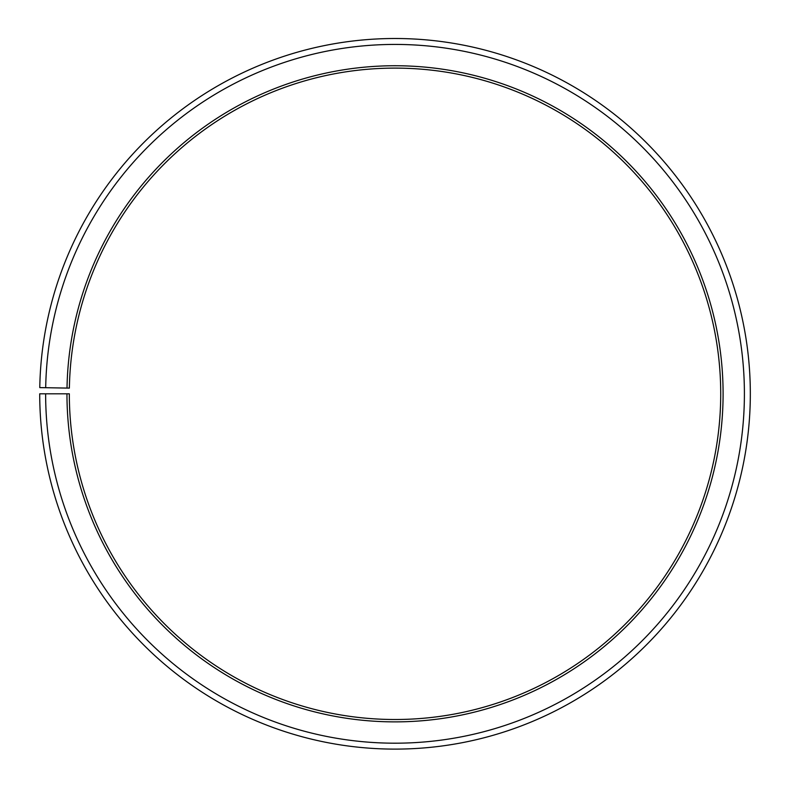 <?xml version="1.0" encoding="UTF-8"?>
<svg xmlns="http://www.w3.org/2000/svg" width="788" height="788" viewBox="0 0 788 788"><rect width="100%" height="100%" fill="white"/><g stroke="black" fill="none" stroke-linecap="round" stroke-linejoin="round"><path stroke-width="1.18" d="M69.374 388.12A325.7 325.7 0 0 1 561.145 113.659A325.7 325.7 0 0 1 556.23 676.813A325.7 325.7 0 0 1 69.324 393.803L66.96 393.803A328.064 328.064 0 0 0 557.402 678.872A328.064 328.064 0 0 0 562.346 111.62A328.064 328.064 0 0 0 67.01 388.08L69.374 388.12M45.635 393.803A349.38 349.38 0 0 0 567.951 697.39A349.38 349.38 0 0 0 573.221 93.289A349.38 349.38 0 0 0 45.694 387.706L39.774 387.607A355.309 355.309 0 0 1 576.245 88.187A355.309 355.309 0 0 1 570.876 702.541A355.309 355.309 0 0 1 39.715 393.803L66.96 393.803M45.694 387.706L67.01 388.08"/></g></svg>

